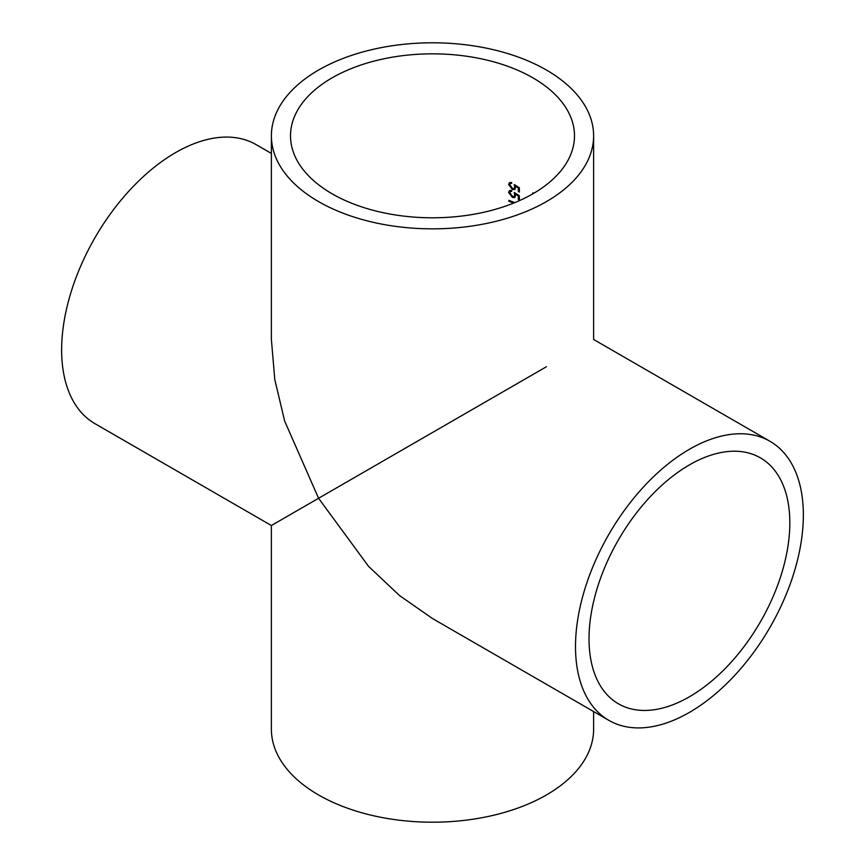 <?xml version="1.0" encoding="UTF-8"?>
<svg xmlns="http://www.w3.org/2000/svg" width="865" height="865" viewBox="0 0 865 865"><rect width="100%" height="100%" fill="white"/><g stroke="black" fill="none" stroke-linecap="round" stroke-linejoin="round"><path stroke-width="1.3" d="M689.427 696.779A141.99 81.98 120 0 0 782.187 571.646A141.99 81.98 120 0 0 760.422 457.866A141.99 81.98 120 0 0 689.427 464.894A141.99 81.98 120 0 0 596.666 590.027A141.99 81.98 120 0 0 618.432 703.807A141.99 81.98 120 0 0 689.427 696.779M689.427 449.281A161.117 93.02 120 0 0 584.178 591.26A161.117 93.02 120 0 0 608.874 720.372A161.117 93.02 120 0 0 689.427 712.392A161.117 93.02 120 0 0 794.686 570.413A161.117 93.02 120 0 0 769.991 441.301A161.117 93.02 120 0 0 689.427 449.281M546.431 366.728L318.569 498.272L368.512 566.294L399.489 595.531L432.5 618.54L608.874 720.372M271.383 153.44L256.127 144.628A161.117 93.02 120 0 0 175.573 152.608A161.117 93.02 120 0 0 70.314 294.587A161.117 93.02 120 0 0 95.009 423.699L271.383 525.52L271.383 729.173A161.117 93.02 0 0 0 318.569 794.957A161.117 93.02 0 0 0 494.153 815.122A161.117 93.02 0 0 0 593.617 729.173L593.617 711.56M318.569 498.272L271.383 525.52L318.569 498.272L284.639 421.017L274.8 379.573L271.383 339.48L271.383 135.827A161.117 93.02 0 0 0 318.569 201.599A161.117 93.02 0 0 0 494.153 221.764A161.117 93.02 0 0 0 593.617 135.827A161.117 93.02 0 0 0 546.431 70.043A161.117 93.02 0 0 0 370.847 49.878A161.117 93.02 0 0 0 271.383 135.827M513.626 203.102A141.99 81.98 0 0 0 508.869 201.275L508.869 200.356A141.99 81.98 180 0 1 514.761 202.648M512.437 196.539L514.059 196.571L514.761 194.982L514.221 192.495L519.368 195.75L519.368 199.977A141.99 81.98 0 0 0 518.33 199.523L518.33 196.009L515.626 194.301L514.913 197.512L512.394 197.458L508.588 192.408L509.517 190.56L511.648 190.408L511.648 191.338L510.426 191.446L509.712 192.873L512.437 196.539M512.437 188.602L514.059 188.624L514.761 187.045L514.221 184.548L519.368 187.802L519.368 192.041A141.99 81.98 0 0 0 518.33 191.576L518.33 188.062L515.626 186.353L514.913 189.565L512.394 189.511L508.588 184.461L509.517 182.612L511.648 182.461L511.648 183.391L510.426 183.499L509.712 184.926L512.437 188.602M533.002 193.738A141.99 81.98 0 0 0 532.905 193.684L532.905 192.754A141.99 81.98 180 0 1 533.792 193.273M532.905 77.85A141.99 81.98 0 0 0 378.156 60.085A141.99 81.98 0 0 0 290.51 135.827A141.99 81.98 0 0 0 332.095 193.792A141.99 81.98 0 0 0 486.844 211.557A141.99 81.98 0 0 0 574.49 135.827A141.99 81.98 0 0 0 532.905 77.85M533.586 193.154L532.905 193.684M509.561 200.604L508.869 201.275M509.561 200.875A142.952 82.532 180 0 1 514.459 202.767M514.059 196.571L514.761 194.982M512.394 197.458L513.086 197.058L509.28 192.008L508.588 192.408M518.33 196.009L519.011 195.62L516.318 193.901L515.626 194.301M519.011 195.62L519.011 199.123L518.33 199.523M514.059 188.635L514.761 187.045M512.394 189.511L513.086 189.111L509.28 184.061L508.588 184.461M518.33 188.062L519.011 187.673L516.318 185.953L515.626 186.353M519.011 187.673L519.011 191.187L518.33 191.576M593.617 135.827L593.617 339.48L769.991 441.301M511.118 191.046L510.426 191.446M511.118 183.099L510.426 183.499"/></g></svg>
